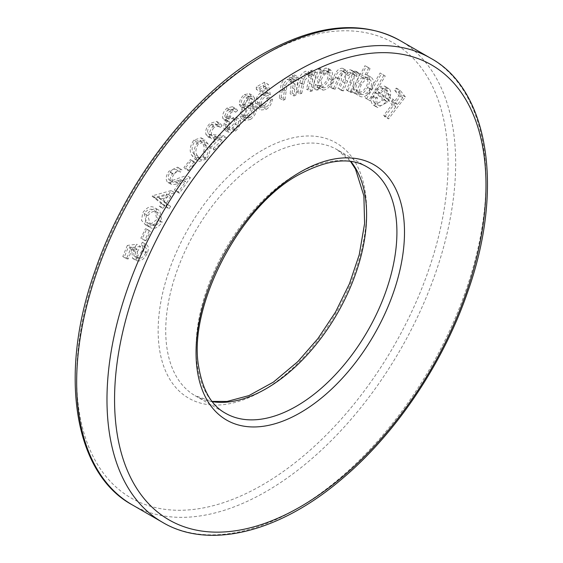 <?xml version="1.0" encoding="UTF-8"?>
<svg xmlns="http://www.w3.org/2000/svg" width="563" height="563" viewBox="0 0 563 563"><rect width="100%" height="100%" fill="white"/><g stroke="black" fill="none" stroke-linecap="round" stroke-linejoin="round"><path stroke-width="0.42" stroke-dasharray="2.81 2.11" d="M146.746 229.12L145.43 228.705L140.856 238.205L142.172 238.613L146.746 229.12L150.539 231.309L145.43 228.705M171.096 190.583L152.432 195.79L152.123 196.269L161.102 203.271L159.266 206.135L160.504 207.1L162.341 204.235L165.339 206.572L166.845 204.214L163.854 201.878L171.096 190.583L174.882 192.771L156.218 197.979L152.432 195.79M191.279 160.673L190.477 159.47L183.981 167.408L184.784 168.611L191.279 160.673L195.072 162.862L194.263 161.658L190.477 159.47M210.569 125.106L215.15 123.67L216.488 125.282L218.289 123.536L216.621 121.376L209.858 123.487C206.403 127.132 205.101 130.813 205.952 134.522L207.508 136.542L211.998 137.414L218.402 137.724L209.71 146.148L210.323 147.893L223.117 135.5L208.986 134.304L207.796 132.784C207.254 130.201 208.183 127.639 210.569 125.106L214.355 127.294L218.944 125.859L220.274 127.47L216.488 125.282M239.303 104.268L240.535 106.569L242.576 106.893L239.388 115.155L241.309 118.519L246.77 117.195C250.711 114.303 252.724 110.559 252.787 105.957L251.309 103.142L248.374 102.825L250.824 96.139L249.353 93.62L244.412 94.598C241.098 97.167 239.395 100.39 239.303 104.268L243.089 106.456L244.321 108.758L246.362 109.081L242.576 106.893M246.362 109.081L243.181 117.343L245.102 120.707L241.196 118.455L245.102 120.707L250.556 119.384L246.77 117.195M292.063 93.043L294.35 74.844L292.471 75.59L292.063 78.848L290.564 77.321L287.053 77.293C282.95 79.735 280.768 83.549 280.494 88.729L279.318 98.096L281.183 97.357L283.02 84.387L287.158 79.306L289.783 79.327L291.374 82.268L290.184 93.789L292.063 93.043L295.856 95.231L298.144 77.032L294.35 74.844M320.431 68.728L318.735 68.813L312.606 87.807L314.309 87.722L315.357 84.457L317.356 87.483L319.524 87.948C323.964 87.11 327.335 83.648 329.629 77.574L328.138 68.454L325.921 67.975L319.312 72.212L320.431 68.728L324.225 70.91L322.522 71.001L318.735 68.813M366.309 66.378L364.901 65.744L351.242 91.34L352.642 91.973L354.331 88.799C354.218 91.692 355.056 93.578 356.836 94.457C360.665 95.421 364.296 93.015 367.723 87.258C370.524 81.269 370.334 77.187 367.16 75.02C365.281 74.239 363.121 74.858 360.693 76.899L366.309 66.378L370.095 68.566L364.901 65.744M368.695 67.933L355.028 93.528L356.435 94.162L358.124 90.988C358.012 93.88 358.842 95.766 360.63 96.646L356.428 94.239L360.63 96.646C364.458 97.603 368.082 95.203 371.51 89.447L367.723 87.258M371.51 89.447C374.311 83.458 374.128 79.376 370.954 77.208L367.16 75.02L370.954 77.208C369.068 76.42 366.914 77.047 364.479 79.087L360.693 76.899M374.43 102.86C372.917 101.354 372.671 98.94 373.698 95.626L372.037 95.738C370.672 99.947 370.982 102.973 372.966 104.817L373.712 105.358L383.839 99.94L386.697 93.099C387.231 90.08 386.746 87.919 385.24 86.618L384.529 86.104L379.216 86.688L374.226 91.734L382.53 98.989C379.603 103.029 376.9 104.324 374.43 102.86L378.681 105.38L374.43 102.86M384.796 116.689L401.602 94.767L396.296 88.102L394.642 90.27L398.893 95.611L393.636 102.466L389.385 97.117L387.731 99.285L391.982 104.627L383.741 115.373L384.796 116.689L388.59 118.877L405.395 96.956L401.602 94.767M366.499 98.75L381.461 73.837L380.152 72.986L365.19 97.906L370.292 100.939L385.247 76.026L381.461 73.837M347.962 90.298L356.133 71.381L354.556 71.086L353.142 74.358L352.593 71.388L350.552 69.805C348.525 69.552 346.576 70.811 344.711 73.598L343.022 68.531L342.135 68.2C338.652 68.482 335.949 71.241 334.035 76.477L329.58 86.808L331.192 87.11L335.654 76.786C336.956 72.894 338.884 70.839 341.431 70.628L342.135 70.889L341.22 81.002L338.018 88.412L339.588 88.708L343.775 79.024C345.098 74.879 347.118 72.613 349.827 72.219L354.275 74.654L353.641 84.176L349.855 81.987L346.393 90.003L347.962 90.298L351.755 92.48L359.919 73.57L356.133 71.381M359.919 73.57L358.349 73.274L356.935 76.547L356.386 73.577L354.345 71.987C352.311 71.74 350.362 73 348.504 75.787L346.815 70.72L345.928 70.389C342.438 70.671 339.742 73.429 337.828 78.665L333.366 88.996L334.985 89.299L339.44 78.975C340.749 75.083 342.67 73.028 345.218 72.817L345.921 73.077L345.006 83.19L341.811 90.594L343.381 90.896L347.561 81.213C348.891 77.068 350.911 74.802 353.613 74.407L349.827 72.219C352.318 73.83 352.325 77.082 349.855 81.987M308.39 88.799L312.613 70.115L310.797 70.53L310.037 73.887L308.264 71.543L305.632 71.269C301.585 73.042 299.143 76.624 298.291 82.015L296.117 91.635L297.918 91.213L301.106 77.954L305.491 73.401L307.461 73.612L309.017 77.342L306.575 89.214L308.39 88.799L312.176 90.981L316.399 72.303L312.613 70.115M264.526 82.226L256.292 86.976L256.292 89.348L263.118 85.407L264.195 90.875L261.837 91.79C257.854 94.5 255.75 98.236 255.525 103.008L257.558 107.786L262.52 107.132C266.003 104.795 268.044 101.439 268.635 97.068L266.834 98.11C266.264 101.08 264.793 103.311 262.414 104.817L258.769 105.182L257.326 101.882C257.608 98.398 259.219 95.766 262.161 93.979L266.581 92.613L264.526 82.226L268.312 84.408L260.085 89.158L256.292 86.976M227.473 109.968L230.921 109.159L231.893 110.003L233.87 108.335L232.385 106.703L227.044 108.04C223.821 110.967 222.35 114.24 222.624 117.864L223.75 119.623L226.03 119.813L224.116 123.445L223.652 128.047L225.397 130.616L231.703 128.878C235.235 125.633 236.924 121.911 236.763 117.695L234.862 119.307L234.053 123.304L231.238 126.978L226.671 128.244L225.601 126.591C225.496 123.065 227.065 120.032 230.302 117.477L229.887 115.661L225.397 117.301L224.637 116.147L227.473 109.968L231.266 112.157L234.708 111.347L235.686 112.192L231.893 110.003M202.589 156.986C206.614 150.856 207.184 145.796 204.299 141.806L201.111 137.808L193.848 140.088C189.759 146.26 189.126 151.398 191.948 155.501L195.065 159.315L202.589 156.986L206.382 159.174C210.407 153.045 210.977 147.985 208.092 143.994L204.299 141.806M170.047 172.32C172.552 169.217 174.755 168.428 176.655 169.942L178.218 167.753L177.451 167.176L168.851 171.3C165.951 175.74 165.445 179.287 167.331 181.948L168.041 182.511L174.783 181.736L181.955 179.273L174.46 189.83L175.586 190.991L186.62 175.466L175.6 179.238C172.975 180.533 170.751 180.709 168.935 179.752C167.683 177.873 168.055 175.396 170.047 172.32L173.84 174.509C176.346 171.405 178.548 170.61 180.449 172.13L176.17 169.604L180.449 172.13L182.004 169.942L178.218 167.753M182.004 169.942L181.244 169.364L172.644 173.488C169.737 177.922 169.231 181.476 171.117 184.136L171.835 184.699L178.57 183.925L185.748 181.462L178.246 192.018L179.372 193.179L190.414 177.655L179.386 181.427C176.761 182.722 174.537 182.898 172.721 181.94L168.935 179.752L172.721 181.94C171.469 180.061 171.842 177.584 173.84 174.509M158.302 220.084L156.078 208.57L155.071 208.043C151.271 205.312 147.175 206.86 142.784 212.687L141.489 220.4L145.866 225.003C149.751 227.621 153.896 225.988 158.302 220.084L162.088 222.272L159.864 210.759L155.071 208.043M127.337 245.44L122.769 256.573L124.388 256.798L128.139 247.643L133.297 247.009L131.735 249.986L132.551 258.368L133.959 258.825C137.822 258.931 141.039 256.221 143.593 250.697C145.219 246.284 144.775 243.462 142.27 242.217L141.186 244.856L145.148 247.143L141.186 244.856C142.777 245.778 143.03 247.699 141.946 250.619C140.018 254.476 137.696 256.327 134.972 256.179L133.98 255.848L133.572 249.606L136.746 244.236L127.337 245.44L131.123 247.629L126.562 258.762L122.769 256.573M126.562 258.762L128.174 258.98L131.932 249.831L137.09 249.198L135.521 252.175L136.345 260.556L137.752 261.014C141.616 261.119 144.825 258.41 147.379 252.886C149.005 248.473 148.569 245.651 146.056 244.405L142.27 242.217L146.056 244.405L144.98 247.044C146.57 247.959 146.823 249.888 145.74 252.808L141.946 250.619M405.395 96.956L400.089 90.291L396.296 88.102M400.089 90.291L398.435 92.459L394.642 90.27M398.435 92.459L402.686 97.8L398.893 95.611M402.686 97.8L397.429 104.655L393.636 102.466M397.429 104.655L393.178 99.306L389.385 97.117M393.178 99.306L391.517 101.474L387.731 99.285M391.517 101.474L395.768 106.815L391.982 104.627M395.768 106.815L387.534 117.561L383.741 115.373M387.534 117.561L388.59 118.877M377.491 97.807L375.824 97.927C374.465 102.135 374.775 105.161 376.753 107.005L377.506 107.547L387.625 102.128L390.49 95.288C391.025 92.269 390.539 90.108 389.033 88.806L388.315 88.292L383.009 88.877L378.019 93.922L386.324 101.178C383.396 105.218 380.694 106.506 378.216 105.049C376.703 103.543 376.464 101.129 377.491 97.807L373.698 95.626M375.824 97.927L372.037 95.738M376.753 107.005L372.966 104.817M387.625 102.128L383.839 99.94M390.49 95.288L386.697 93.099M389.033 88.806L385.24 86.618M383.009 88.877L379.216 86.688M378.019 93.922L374.226 91.734M386.324 101.178L382.53 98.989M387.492 99.144L380.616 93.134C383.312 90.228 385.634 89.496 387.583 90.924L388.815 94.612L387.492 99.144L383.699 96.956L376.823 90.946C379.518 88.039 381.841 87.307 383.79 88.736L385.029 92.423L383.699 96.956M387.098 90.58L383.304 88.391L387.098 90.58M380.616 93.134L376.823 90.946M388.815 94.612L385.029 92.423M385.247 76.026L380.152 72.986M383.938 75.175L368.983 100.094L365.19 97.906M368.983 100.094L370.292 100.939M355.028 93.528L351.242 91.34M356.435 94.162L352.642 91.973M358.124 90.988L354.331 88.799M364.479 79.087L370.095 68.566M361.643 94.408L357.85 92.219C355.359 90.573 355.218 87.427 357.435 82.803C360.074 78.313 362.875 76.469 365.83 77.265L369.617 79.446C372.059 81.114 372.199 84.26 370.032 88.884C367.379 93.282 364.578 95.119 361.643 94.408C359.145 92.754 359.011 89.616 361.221 84.992C363.867 80.502 366.661 78.658 369.617 79.446L365.83 77.265C368.272 78.926 368.406 82.071 366.246 86.695C363.585 91.093 360.792 92.937 357.85 92.219L361.643 94.408M361.221 84.992L357.435 82.803M370.032 88.884L366.246 86.695M358.349 73.274L354.556 71.086M356.935 76.547L353.142 74.358M356.386 73.577L352.593 71.388M354.345 71.987L350.552 69.805M348.504 75.787L344.711 73.598M345.928 70.389L342.135 68.2M333.366 88.996L329.58 86.808M334.985 89.299L331.192 87.11M339.44 78.975L335.654 76.786M345.218 72.817L341.431 70.628M341.811 90.594L338.018 88.412M343.381 90.896L339.588 88.708M353.613 74.407L354.275 74.654M353.641 84.176L350.179 92.191L346.393 90.003M350.179 92.191L351.755 92.48M322.522 71.001L316.399 89.996L312.606 87.807M316.399 89.996L318.095 89.911L314.309 87.722M318.095 89.911L319.151 86.639L315.357 84.457M319.151 86.639L321.142 89.672L323.317 90.136L319.524 87.948M323.317 90.136C327.757 89.299 331.121 85.836 333.423 79.763L329.629 77.574M333.423 79.763L331.931 70.642L329.707 70.164L325.921 67.975M329.707 70.164L323.099 74.4L319.312 72.212M323.099 74.4L324.225 70.91M323.866 87.905L322.156 87.532L321.016 80.523C322.775 75.801 325.379 73.141 328.813 72.536L330.53 72.908L331.656 79.932C329.862 84.584 327.265 87.244 323.866 87.905L320.08 85.724L318.362 85.344L317.229 78.334C318.989 73.612 321.586 70.952 325.02 70.347L326.737 70.72L327.87 77.743C326.076 82.395 323.479 85.055 320.08 85.724M321.016 80.523L317.229 78.334M328.813 72.536L325.02 70.347M331.656 79.932L327.87 77.743M316.399 72.303L314.59 72.718L310.797 70.53M314.59 72.718L313.83 76.075L310.037 73.887M313.83 76.075L312.057 73.732L309.425 73.457L305.632 71.269M309.425 73.457C305.378 75.231 302.929 78.813 302.078 84.204L299.903 93.824L296.117 91.635M299.903 93.824L301.705 93.402L297.918 91.213M301.705 93.402L304.893 80.143L301.106 77.954M304.893 80.143L309.284 75.59L305.491 73.401M309.284 75.59L311.248 75.801L312.803 79.531L309.017 77.342M312.803 79.531L310.368 91.403L306.575 89.214M310.368 91.403L312.176 90.981M298.144 77.032L296.265 77.778L292.471 75.59M296.265 77.778L295.856 81.037L292.063 78.848M295.856 81.037L294.35 79.51L290.846 79.482L287.053 77.293M290.846 79.482C286.743 81.924 284.554 85.738 284.287 90.91L283.105 100.284L279.318 98.096M283.105 100.284L284.977 99.545L281.183 97.357M284.977 99.545L286.806 86.575L283.02 84.387M286.806 86.575L290.944 81.494L287.158 79.306M290.944 81.494L293.569 81.515L295.167 84.457L291.374 82.268M295.167 84.457L293.97 95.977L290.184 93.789M293.97 95.977L295.856 95.231M260.085 89.158L260.085 91.537L256.292 89.348M260.085 91.537L266.904 87.596L263.118 85.407M266.904 87.596L267.988 93.064L264.195 90.875M267.988 93.064L265.623 93.979L261.837 91.79M265.623 93.979C261.647 96.681 259.543 100.425 259.311 105.197L255.525 103.008M259.311 105.197L261.345 109.975L266.306 109.321L262.52 107.132M266.306 109.321C269.797 106.984 271.838 103.627 272.429 99.257L268.635 97.068M272.429 99.257L270.627 100.298L266.834 98.11M270.627 100.298C270.057 103.261 268.579 105.499 266.2 107.005L262.414 104.817M266.2 107.005L262.562 107.371L261.112 104.071L257.326 101.882M261.112 104.071C261.394 100.587 263.012 97.955 265.947 96.167L262.161 93.979M265.947 96.167L270.367 94.802L266.581 92.613M270.367 94.802L268.312 84.408M243.181 117.343L239.388 115.155M250.556 119.384C254.504 116.492 256.51 112.748 256.58 108.145L252.787 105.957M256.58 108.145L255.102 105.323L252.168 105.014L248.374 102.825M252.168 105.014L254.617 98.328L250.824 96.139M254.617 98.328L253.146 95.809L248.206 96.787L244.412 94.598M248.206 96.787C244.891 99.355 243.188 102.579 243.089 106.456M250.331 117.357L246.334 118.174L245.158 116.006C245.264 112.867 246.65 110.257 249.318 108.166L253.385 107.434L254.596 109.616C254.504 112.79 253.083 115.373 250.331 117.357L246.545 115.169L242.54 115.985L241.365 113.817C241.471 110.679 242.857 108.068 245.524 105.978L249.592 105.246L250.802 107.427C250.718 110.601 249.296 113.184 246.545 115.169M249.156 106.196L246.087 106.745L245.074 104.971C245.179 102.431 246.32 100.376 248.508 98.821L251.767 98.173L252.611 99.742L249.156 106.196L245.362 104.007L242.301 104.556L241.281 102.79C241.386 100.242 242.533 98.187 244.715 96.632L247.98 95.984L248.825 97.554L245.362 104.007M245.074 104.971L241.281 102.79M248.508 98.821L244.715 96.632M252.611 99.742L248.825 97.554M245.158 116.006L241.365 113.817M249.318 108.166L245.524 105.978M254.596 109.616L250.802 107.427M235.686 112.192L237.663 110.524L233.87 108.335M237.663 110.524L236.171 108.891L230.83 110.228L227.044 108.04M230.83 110.228C227.614 113.156 226.143 116.428 226.41 120.053L222.624 117.864M226.41 120.053L227.543 121.812L229.817 122.002L226.03 119.813M229.817 122.002L227.909 125.633L224.116 123.445M227.909 125.633L227.438 130.236L223.652 128.047M227.438 130.236L229.19 132.805L235.489 131.066L231.703 128.878M235.489 131.066C239.029 127.822 240.718 124.099 240.549 119.884L236.763 117.695M240.549 119.884L238.649 121.495L234.862 119.307M238.649 121.495L237.839 125.493L234.053 123.304M237.839 125.493L235.031 129.166L231.238 126.978M235.031 129.166L230.457 130.433L229.387 128.779L225.601 126.591M229.387 128.779C229.282 125.253 230.851 122.22 234.095 119.666L230.302 117.477M234.095 119.666L233.68 117.85L229.887 115.661M233.68 117.85L229.19 119.49L228.423 118.336L224.637 116.147M228.423 118.336L231.266 112.157M220.274 127.47L222.075 125.725L218.289 123.536M222.075 125.725L220.407 123.564L213.644 125.676L209.858 123.487M213.644 125.676C210.189 129.321 208.894 133.002 209.739 136.71L205.952 134.522M209.739 136.71L211.301 138.73L215.791 139.603L222.195 139.913L218.402 137.724M222.195 139.913L213.497 148.336L209.71 146.148M213.497 148.336L214.109 150.082L210.323 147.893M214.109 150.082L226.91 137.689L223.117 135.5M226.91 137.689L212.772 136.492L211.582 134.972L207.796 132.784M211.582 134.972C211.048 132.389 211.969 129.828 214.355 127.294M208.092 143.994L204.897 139.997L197.641 142.277L193.848 140.088M197.641 142.277C193.552 148.449 192.912 153.586 195.734 157.689L191.948 155.501M195.734 157.689L198.852 161.497L206.382 159.174M197.451 155.838C195.164 152.742 195.467 148.752 198.373 143.868L203.609 142.348L206.396 145.923C208.782 148.935 208.507 152.89 205.572 157.788C203.524 159.772 201.751 160.251 200.266 159.223L197.451 155.838L193.665 153.65C191.371 150.553 191.673 146.57 194.58 141.679L199.823 140.159L202.61 143.734C204.995 146.746 204.721 150.701 201.779 155.599C199.731 157.584 197.965 158.062 196.48 157.035L193.665 153.65M200.379 159.287L196.48 157.035L200.379 159.287M198.373 143.868L194.58 141.679M205.572 157.788L201.779 155.599M194.263 161.658L187.775 169.597L183.981 167.408M187.775 169.597L188.577 170.8L184.784 168.611M188.577 170.8L195.072 162.862M172.644 173.488L168.851 171.3M171.117 184.136L167.331 181.948M185.748 181.462L181.955 179.273M178.246 192.018L174.46 189.83M179.372 193.179L175.586 190.991M190.414 177.655L186.62 175.466M156.218 197.979L155.916 198.458L152.123 196.269M155.916 198.458L164.889 205.46L161.102 203.271M164.889 205.46L163.052 208.324L159.266 206.135M163.052 208.324L160.504 207.1M164.297 209.288L166.134 206.424L162.341 204.235M166.134 206.424L169.125 208.76L165.339 206.572M169.125 208.76L170.638 206.403L166.845 204.214M170.638 206.403L163.854 201.878M167.64 204.066L174.882 192.771M170.863 196.142L166.402 203.102L161.032 198.915L170.863 196.142L167.07 193.954L162.608 200.914L157.246 196.726L167.07 193.954M166.402 203.102L162.608 200.914M161.032 198.915L157.246 196.726M158.865 210.231C155.057 207.501 150.961 209.049 146.57 214.869L142.784 212.687M146.57 214.869L145.275 222.589L149.659 227.192L145.866 225.003M149.659 227.192C153.537 229.81 157.682 228.17 162.088 222.272M150.954 224.869L150.166 224.461L147.935 215.629C151.482 211.308 154.712 210.295 157.619 212.589L158.632 213.117L160.708 221.716L155.261 225.749L150.954 224.869L146.38 222.272L144.142 213.44C147.689 209.119 150.919 208.106 153.833 210.4L154.846 210.928L156.922 219.528L151.468 223.56L147.168 222.681M147.935 215.629L144.142 213.44M157.619 212.589L153.833 210.4M155.261 225.749L151.468 223.56M160.708 221.716L156.922 219.528M149.216 230.893L144.649 240.394L140.856 238.205M144.649 240.394L145.965 240.802L142.172 238.613M145.965 240.802L150.539 231.309M128.174 258.98L124.388 256.798M131.932 249.831L128.139 247.643M137.09 249.198L133.297 247.009M135.521 252.175L131.735 249.986M137.752 261.014L133.959 258.825M147.379 252.886L143.593 250.697M145.74 252.808C143.811 256.665 141.482 258.516 138.765 258.361L134.972 256.179M138.765 258.361L137.766 258.037L137.358 251.795L133.572 249.606M137.358 251.795L140.532 246.425L136.746 244.236M140.532 246.425L131.123 247.629M262.372 56.082A262.632 151.63 -60 0 1 423.2 284.885A262.632 151.63 -60 0 1 101.537 470.598A262.632 151.63 -60 0 1 262.372 56.082M262.372 150.173A147.4 85.097 120 0 0 172.109 382.812A147.4 85.097 120 0 0 352.635 278.586A147.4 85.097 120 0 0 262.372 150.173M132.164 504.8A267.995 154.726 120 0 0 400.159 350.073A267.995 154.726 120 0 0 400.159 40.62M430.477 58.123A267.995 154.726 -60 0 1 430.477 367.576A267.995 154.726 -60 0 1 162.482 522.302M212.293 401.693A142.038 82.008 -60 0 1 195.143 395.719A142.038 82.008 -60 0 1 173.369 281.901A142.038 82.008 -60 0 1 266.158 156.739A142.038 82.008 -60 0 1 337.181 149.702A142.038 82.008 -60 0 1 350.925 161.567M350.573 161.518L337.181 149.702L367.498 167.204A142.038 82.008 120 0 0 296.483 174.241A142.038 82.008 120 0 0 203.686 299.403A142.038 82.008 120 0 0 225.46 413.221L195.143 395.719L212.068 401.405M337.828 78.665L334.035 76.477M345.006 83.19L341.22 81.002M347.561 81.213L343.775 79.024M302.078 84.204L298.291 82.015M303.717 84.492L299.931 82.304M311.916 84.556L308.123 82.367M284.287 90.91L280.494 88.729M286.067 90.868L282.274 88.68M294.815 89.306L291.022 87.117M215.791 139.603L211.998 137.414M217.079 137.203L213.286 135.014M206.396 145.923L202.61 143.734M178.57 183.925L174.783 181.736M179.386 181.427L175.6 179.238M373.712 105.358L377.506 107.547M384.529 86.104L388.315 88.292M351.432 70.122L355.218 72.31M343.022 68.531L346.815 70.72M342.135 70.889L345.921 73.077M317.356 87.483L321.142 89.672M328.138 68.454L331.931 70.642M318.362 85.344L322.156 87.532M326.737 70.72L330.53 72.908M308.264 71.543L312.057 73.732M307.461 73.612L311.248 75.801M290.564 77.321L294.35 79.51M289.783 79.327L293.569 81.515M257.558 107.786L261.345 109.975M258.769 105.182L262.562 107.371M240.535 106.569L244.321 108.758M251.309 103.142L255.102 105.323M249.353 93.62L253.146 95.809M242.301 104.556L246.087 106.745M247.98 95.984L251.767 98.173M242.54 115.985L246.334 118.174M249.592 105.246L253.385 107.434M230.921 109.159L234.708 111.347M232.385 106.703L236.171 108.891M223.75 119.623L227.543 121.812M225.397 130.616L229.19 132.805M226.671 128.244L230.457 130.433M225.397 117.301L229.19 119.49M215.15 123.67L218.944 125.859M216.621 121.376L220.407 123.564M207.508 136.542L211.301 138.73M208.986 134.304L212.772 136.492M201.111 137.808L204.897 139.997M195.065 159.315L198.852 161.497M199.823 140.159L203.609 142.348M177.451 167.176L181.244 169.364M168.041 182.511L171.835 184.699M156.078 208.57L159.864 210.759M145.001 224.546L148.787 226.734M146.38 222.272L150.166 224.461M154.846 210.928L158.632 213.117M132.551 258.368L136.345 260.556M133.98 255.848L137.766 258.037"/><path stroke-width="0.84" d="M300.269 172.053A147.4 85.097 -60 0 1 390.532 300.466A147.4 85.097 -60 0 1 210.006 404.691A147.4 85.097 -60 0 1 300.269 172.053M300.269 77.961A262.632 151.63 120 0 0 139.441 492.477A262.632 151.63 120 0 0 461.097 306.772A262.632 151.63 120 0 0 300.269 77.961M266.158 53.893A267.995 154.726 120 0 0 91.086 290.051A267.995 154.726 120 0 0 132.164 504.8C74.288 473.574 57.834 374.578 95.147 270.5C125.802 180.47 193.623 93.106 263.477 53.626C316.589 24.047 362.143 19.712 400.159 40.62A267.995 154.726 120 0 0 266.158 53.893M430.477 58.123C488.353 89.348 504.807 188.345 467.494 292.422C443.004 363.642 395.648 433.953 341.797 479.071C278.389 533.309 208.092 549.636 162.482 522.302A267.995 154.726 -60 0 1 121.404 307.56A267.995 154.726 -60 0 1 296.483 71.395A267.995 154.726 -60 0 1 430.477 58.123L400.159 40.62M350.925 161.567A142.038 82.008 -60 0 1 337.181 313.711A142.038 82.008 -60 0 1 212.293 401.693M225.46 413.221A142.038 82.008 120 0 0 367.498 331.22A142.038 82.008 120 0 0 367.498 167.204C350.629 156.859 327.849 159.287 299.157 174.509C239.747 205.889 187.402 307.419 198.746 367.069C202.708 390.293 211.618 405.677 225.46 413.221M162.482 522.302L132.164 504.8M350.573 161.518L355.457 169.027L363.888 195.861L364.592 223.581L359.243 254.715L349.475 283.703L335.464 312.155L317.926 338.595L297.771 361.671L273.4 382.122L248.93 395.585L227.1 401.447L212.068 401.405"/></g></svg>
